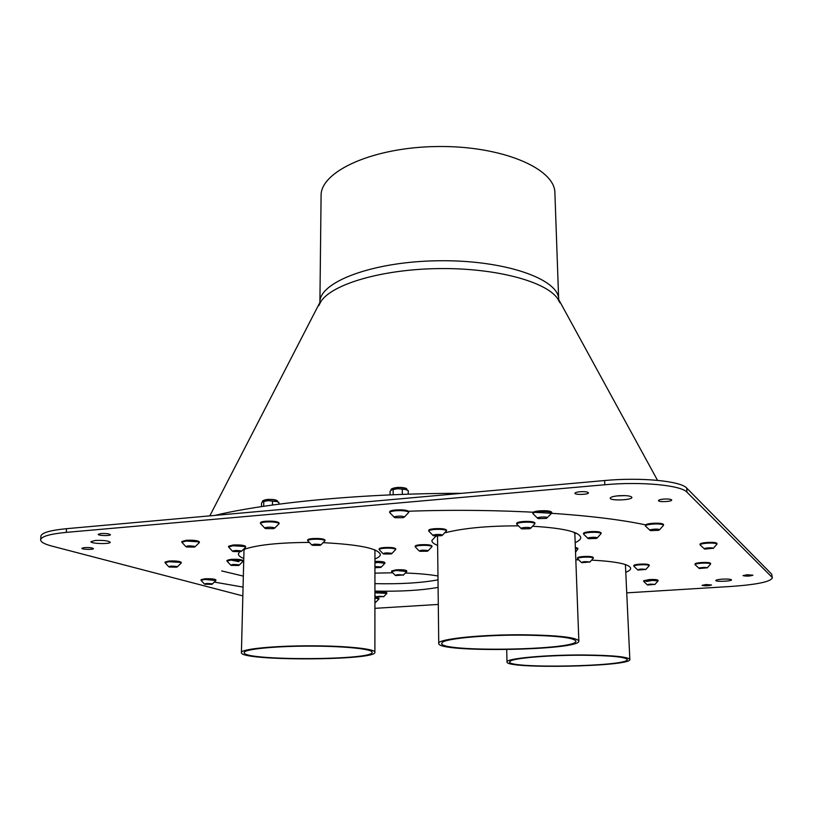 <?xml version="1.0" encoding="UTF-8"?>
<svg xmlns="http://www.w3.org/2000/svg" width="813" height="813" viewBox="0 0 813 813"><rect width="100%" height="100%" fill="white"/><g stroke="black" fill="none" stroke-linecap="round" stroke-linejoin="round"><path stroke-width="1.22" d="M397.049 487.454L401.205 487.434M391.622 571.6L391.622 570.95L396.307 569.822C402.232 569.578 405.707 569.913 406.734 570.838L406.734 571.488L396.307 570.482L391.622 571.6L395.23 575.33M403.157 575.269L406.734 571.488M402.882 574.984C398.177 574.456 395.779 574.639 395.707 575.563L402.882 574.984M374.925 592.22L377.354 591.955C382.74 591.752 385.911 592.027 386.856 592.779L386.856 593.378L374.925 592.809M383.614 596.793L386.856 593.378M383.35 596.559C379.214 596.122 377.029 596.275 376.785 597.006L383.35 596.559M374.915 597.525L378.949 598.338L378.949 598.917L374.915 598.104M375.789 602.24L378.949 598.917M374.915 602.524L375.474 602.403L374.915 601.894M181.838 542.251L181.868 541.509L186.167 540.299C193.474 540.005 197.864 540.523 199.358 541.844L199.327 542.586L198.148 541.804L186.147 541.041L181.838 542.251L185.862 546.621M195.018 546.793L199.327 542.586M194.419 546.295C188.657 545.594 186.035 545.818 186.553 546.966L194.297 547.108L194.419 546.295M643.672 581.376L643.642 580.767L649.292 579.557C654.394 579.334 657.311 579.578 658.032 580.279L658.063 580.899L649.323 580.177L643.672 581.376L647.27 584.811M654.821 584.557L658.063 580.899M654.75 584.405C650.552 583.937 648.195 584.13 647.666 584.984L654.75 584.405M201.024 580.34L201.045 579.71L204.785 578.805C210.943 578.582 214.652 578.937 215.892 579.893L215.872 580.523L204.754 579.445L201.024 580.34L204.439 584.039M212.234 584.13L215.872 580.523M211.746 583.795C207.112 583.287 204.815 583.439 204.856 584.252L211.807 584.334L211.746 583.795M532.871 513.592L532.85 512.779C533.084 511.905 535.34 511.255 539.598 510.849C546.631 510.473 550.696 510.95 551.783 512.281L551.814 513.094L551.438 512.596C549.263 511.611 545.33 511.296 539.619 511.651C535.361 512.068 533.115 512.708 532.871 513.592L537.535 518.176M546.468 518.389L547.271 517.535C545.188 516.184 533.775 517.576 538.531 518.603L546.468 518.389L551.814 513.094M406.287 489.568L397.72 488.715L392.008 489.639M408.258 494.202L408.238 490.544L404.468 489.101L397.72 488.715L391.602 489.843L390.057 491.337L390.067 494.893M402.293 489.08L402.313 494.406M393.146 489.477L393.167 494.761M389.691 512.546L389.691 511.733C389.874 510.92 391.846 510.33 395.596 509.964C403.085 509.588 407.465 510.137 408.766 511.611L408.766 512.424L408.075 511.733C405.372 510.737 401.216 510.422 395.606 510.777C391.846 511.143 389.884 511.733 389.691 512.546L394.264 517.261M404.234 517.2L408.766 512.424M403.909 516.722C401.266 515.401 390.626 516.651 395.281 517.729L403.228 517.678L403.909 516.722M695.054 564.629L695.013 563.968C695.278 563.328 697.402 562.85 701.395 562.535C706.782 562.281 709.851 562.545 710.592 563.338L710.511 563.805C709.221 563.155 706.192 562.952 701.436 563.196C697.442 563.521 695.318 563.998 695.054 564.629L698.987 568.287M707.147 567.962L710.633 563.998M707.107 567.799C706.101 566.925 696.375 567.83 699.485 568.511L707.107 567.799M645.39 525.981L645.359 525.218C645.634 524.365 648.012 523.724 652.504 523.318C658.926 522.972 662.595 523.369 663.51 524.487L663.367 524.944C661.68 524.05 658.073 523.765 652.544 524.09C648.052 524.497 645.664 525.127 645.39 525.981L649.953 530.279M659.455 529.903L663.56 525.259M659.373 529.639C657.88 528.389 646.416 529.72 650.786 530.625L658.652 530.32L659.373 529.639M277.335 501.651L268.158 500.656L263.148 501.448M278.849 504.172L278.879 502.373L275.709 501.154L268.158 500.656L262.67 501.712L261.542 503.115L261.461 506.621M272.507 501.021L272.426 505.036M263.788 501.387L263.686 506.286M260.485 523.511L260.506 522.718C260.658 522.037 262.325 521.55 265.516 521.235C273.097 520.899 277.619 521.458 279.062 522.932L279.052 523.714L278.036 522.911C274.977 521.987 270.79 521.692 265.495 522.027C262.304 522.342 260.638 522.83 260.485 523.511L264.825 528.145M274.53 528.257L279.052 523.714M274.032 527.728C271.125 526.57 261.603 527.556 265.719 528.572L273.635 528.663L274.032 527.728M267.894 499.406L272.64 499.467M165.069 562.738L165.1 562.047L168.992 561.031C175.76 560.777 179.846 561.214 181.238 562.342L181.218 563.033L180.079 562.352L168.972 561.722L165.069 562.738L168.769 566.752M177.234 566.905L181.218 563.033M176.655 566.488C171.482 565.899 169.033 566.082 169.297 567.027L176.685 567.159L176.655 566.488M700.064 544.862L700.013 544.151C700.298 543.389 702.625 542.83 706.985 542.454C712.828 542.159 716.151 542.474 716.954 543.399L716.873 543.897C715.491 543.125 712.208 542.891 707.025 543.175C702.666 543.541 700.349 544.11 700.064 544.862L704.343 548.826M713.214 548.44L716.995 544.121M713.174 548.247C712.046 547.179 701.253 548.308 704.993 549.1L713.174 548.247M577.454 558.622L577.423 557.942C577.637 557.301 579.608 556.834 583.317 556.519C589.12 556.255 592.464 556.57 593.327 557.474L593.094 557.85C591.407 557.169 588.155 556.946 583.348 557.21C579.628 557.515 577.667 557.982 577.454 558.622L581.386 562.444M589.72 562.21L593.358 558.165M589.598 561.976C584.71 561.397 582.149 561.631 581.935 562.698L589.598 561.976M633.805 566.183L633.764 565.523C633.998 564.903 636 564.456 639.77 564.151C645.258 563.897 648.398 564.171 649.181 564.994L649.038 565.411C647.575 564.771 644.496 564.568 639.801 564.811C636.03 565.116 634.028 565.563 633.805 566.183L637.656 569.852M645.735 569.578L649.221 565.655M645.654 569.395C641.03 568.846 638.53 569.08 638.144 570.076L645.654 569.395M625.98 576.712L626.01 577.342M583.48 655.248C611.01 655.563 625.593 656.995 627.24 659.546C629.069 666.497 507.759 668.896 509.558 661.934L510.879 660.766C516.631 657.798 551.773 655.034 583.48 655.248M584.181 654.983C545.99 654.709 505.361 658.56 506.997 661.965C505.158 669.231 631.691 666.731 629.841 659.475C628.144 656.813 612.921 655.308 584.181 654.983M428.705 531.052L428.705 530.289C428.888 529.568 430.799 529.039 434.437 528.704C441.327 528.369 445.341 528.836 446.5 530.086L446.51 530.848L445.951 530.289C443.552 529.426 439.721 529.151 434.447 529.466C430.809 529.802 428.898 530.33 428.705 531.052L433.004 535.442M442.313 535.33L446.51 530.848M442.048 534.934C439.792 533.806 429.792 534.873 433.807 535.808L441.51 535.716L442.048 534.934M516.682 524.08L516.662 523.298C516.885 522.495 519.019 521.905 523.054 521.519C529.873 521.174 533.816 521.631 534.883 522.871L534.913 523.653L534.517 523.176C532.373 522.261 528.562 521.976 523.084 522.302C519.04 522.688 516.905 523.277 516.682 524.08L521.153 528.511M530.686 528.287L534.913 523.653M530.503 527.932C528.491 526.692 517.688 527.932 522.027 528.897L529.832 528.714L530.503 527.932M583.551 534.121L583.521 533.379C583.764 532.596 585.949 532.027 590.075 531.651C596.457 531.326 600.136 531.722 601.081 532.82L600.848 533.206C599.008 532.363 595.421 532.098 590.106 532.403C585.98 532.779 583.795 533.348 583.551 534.121L587.911 538.338M597.098 538.054L601.112 533.572M596.986 537.769C595.329 536.621 584.638 537.789 588.673 538.673L596.366 538.43L596.986 537.769M575.35 547.373L577.809 548.287L577.84 548.999L575.38 548.084M575.533 552.149L577.84 548.999M415.219 546.854L415.209 546.133C415.392 545.493 417.16 545.025 420.534 544.73C427.049 544.436 430.86 544.852 431.957 545.97L431.967 546.682L431.408 546.173C429.112 545.411 425.484 545.167 420.545 545.452C417.171 545.747 415.392 546.214 415.219 546.854L419.244 550.98M428.014 550.889L431.967 546.682M427.74 550.543C422.333 549.883 419.721 550.137 419.904 551.285L427.353 551.214L427.74 550.543M523.369 635.136C556.346 635.644 573.856 637.636 575.889 641.111C577.85 650.227 439.833 652.534 441.672 643.408L442.587 642.219C447.435 638.368 486.57 634.801 523.369 635.136M436.723 536.123L437.567 536.489M574.801 533.674L576.021 533.074M524.05 634.79C481.032 634.374 437.008 639.069 438.735 643.429C436.876 652.961 580.828 650.552 578.846 641.03C576.742 637.402 558.48 635.329 524.05 634.79M228.575 546.956L228.595 546.234L233.026 545.015C240.059 544.73 244.266 545.208 245.638 546.448L245.628 547.179L244.611 546.468L233.006 545.747L228.575 546.956L232.528 551.214M241.451 551.326L245.628 547.179M240.943 550.879C235.364 550.208 232.782 550.421 233.189 551.539L240.78 551.631L240.943 550.879M307.68 540.665L307.69 539.923C307.842 539.304 309.479 538.856 312.599 538.572C319.58 538.267 323.706 538.734 324.997 539.995L324.987 540.736L324.163 540.076C321.45 539.273 317.588 539.019 312.599 539.314C309.468 539.598 307.832 540.045 307.68 540.665L311.755 544.974M320.82 545.005L324.987 540.736M320.413 544.578C314.712 543.877 312.07 544.121 312.477 545.32L320.098 545.35L320.413 544.578M379.122 549.588L379.122 548.866C379.285 548.257 380.972 547.82 384.203 547.535C390.738 547.251 394.579 547.657 395.718 548.775L395.718 549.497L395.098 548.958C392.699 548.206 389.071 547.972 384.203 548.257C380.972 548.531 379.285 548.978 379.122 549.588L383.086 553.694M391.775 553.643L395.718 549.497M391.47 553.287C386.104 552.637 383.523 552.87 383.716 553.999L391.134 553.958L391.47 553.287M374.935 561.427C380.738 561.285 384.071 561.671 384.915 562.596L384.915 563.277L374.935 562.108M381.185 567.189L384.915 563.277M374.935 567.718L380.657 567.454L380.88 566.874L374.935 566.6M226.979 561.112L227 560.421L231.166 559.344C237.813 559.08 241.786 559.507 243.087 560.614L243.077 561.305L242.111 560.675L231.156 560.035L226.979 561.112L230.709 565.126M239.144 565.218L243.077 561.305M238.646 564.822C233.494 564.232 231.024 564.415 231.248 565.401L238.585 565.482L238.646 564.822M374.925 583.643C400.087 584.222 421.114 582.951 438.014 579.842M461.621 493.328C365.067 493.227 268.768 502.393 214.856 515.412M558.714 300.607L554.893 192.955C555.167 168.586 501.946 145.588 437.404 146.523C372.852 147.173 320.21 171.462 321.084 195.811L319.895 303.523M408.563 511.235C499.944 507.973 594.74 513.928 645.532 524.873M221.695 570.929L243.341 576.112M214.764 582.159L243.067 587.098M646.538 581.498L653.967 580.106M771.689 574.171L772.35 577.982L771.689 574.171L686.721 488.095C680.888 480.991 640.756 477.109 604.628 480.534L66.534 528.684C50.091 530.3 41.534 532.8 40.884 536.204L40.65 539.802C41.3 536.448 49.857 533.968 66.32 532.373L66.534 528.684M616.813 495.93L625.106 495.615M313.34 646.142C346.379 646.264 372.872 649.191 372.11 652.29C374.173 660.43 242.559 660.878 244.246 652.646L244.276 652.463C244.256 649.059 277.518 645.878 313.34 646.142M374.905 550.431L375.535 550.167M313.564 645.837C275.414 645.552 240.333 649.008 241.41 652.626C239.723 661.233 377.008 660.756 374.895 652.26C375.697 649.028 348.076 645.959 313.564 645.837M228.849 559.629L238.931 561.702M374.935 562.891L379.813 562.118M772.35 577.982C770.307 581.813 756.659 584.618 731.426 586.427L626.732 592.86M374.915 608.337L438.298 604.435M771.913 577.149L686.965 492.2L686.721 488.095M604.628 480.534L604.811 484.751C640.979 481.357 681.131 485.198 686.965 492.2M604.811 484.751L66.32 532.373M242.843 595.909L51.941 546.102C44.441 544.131 40.68 542.027 40.65 539.802M618.51 495.757C626.295 495.32 630.756 495.859 631.894 497.363C632.504 500.147 609.862 501.011 610.228 498.196C610.533 497.089 613.297 496.276 618.51 495.757M747.228 574.74L752.929 575.198C749.688 576.254 746.385 576.397 743.021 575.624L747.228 574.74M579.923 491.753C584.862 491.469 587.708 491.824 588.449 492.82C588.836 494.599 574.669 495.066 574.913 493.267C575.096 492.576 576.763 492.068 579.923 491.753M84.359 547.576C89.318 547.393 92.336 547.738 93.444 548.623C93.647 549.852 81.503 549.497 81.839 548.287L84.359 547.576M100.924 533.541C106.117 533.338 109.277 533.724 110.416 534.7C110.639 536.072 97.855 535.686 98.21 534.334L100.924 533.541M663.723 499.091C668.377 498.826 671.05 499.141 671.711 500.025C672.107 501.692 658.235 502.302 658.459 500.615C658.662 499.924 660.41 499.416 663.723 499.091M705.958 584.537L711.517 584.974C708.418 585.929 705.278 586.051 702.076 585.34L705.958 584.537M95.212 540.462C103.434 540.147 108.434 540.747 110.233 542.251C110.578 544.344 90.416 543.755 90.954 541.682L95.212 540.462M722.361 579.141C727.747 578.897 730.806 579.141 731.527 579.862C731.974 581.275 715.542 581.945 715.816 580.502C716.09 579.903 718.275 579.445 722.361 579.141M575.817 559.822L578.206 559.822M592.138 560.167C616.691 561.498 629.536 564.212 630.675 568.297C630.705 569.659 629.069 570.99 625.776 572.311M437.628 545.462L436.672 545.056C433.512 543.643 431.906 542.129 431.855 540.533L436.032 536.092M445.402 532.698C463.451 528.145 487.597 525.869 517.83 525.859M533.206 526.285C563.439 528.135 579.293 531.865 580.756 537.495C580.777 539.273 578.917 540.991 575.177 542.678M243.778 558.521C240.181 557.057 238.382 555.533 238.372 553.938L239.571 551.834M244.083 549.364C256.867 544.934 278.422 542.627 308.737 542.423M323.696 542.708C359.417 544.578 378.299 548.501 380.362 554.466C380.321 556.041 378.512 557.545 374.935 558.968M374.935 573.135L392.323 572.799M405.789 573.033C418.847 573.511 429.579 574.496 437.973 575.99M438.105 587.393C421.175 590.401 400.118 591.64 374.925 591.092M405.362 488.471C403.909 486.509 389.031 487.658 393.502 489.385M276.196 500.361C274.113 498.603 260.455 499.528 264.804 501.133M625.116 564.456L625.451 565.381L625.451 564.568M573.876 532.21L574.75 533.582M318.747 305.729L321.003 301.379C332.304 284.032 382.354 269.215 438.898 268.585C495.432 267.833 545.828 281.42 557.545 298.493L559.903 302.782M657.524 480.341L558.714 299.591C559.181 279.113 504.863 259.835 438.796 260.749C372.73 261.44 318.899 282.05 319.865 302.507L209.825 515.859M374.336 549.679L374.945 550.858M243.991 550.34L244.632 549.161M374.915 595.766L376.449 596.833M391.155 490.158C390.352 489.03 392.588 488.115 397.862 487.404C404.041 487.515 407.039 488.156 406.846 489.324L407.089 489.924M393.868 489.131L393.096 489.477M262.436 501.916C261.959 500.981 263.412 500.178 266.796 499.507C272.579 499.172 276.115 499.649 277.416 500.92L277.955 501.916M264.835 500.991L264.103 501.306M629.841 659.475L625.451 565.381M506.997 661.965L506.702 649.638M578.846 641.03L574.862 534.182M438.735 643.429L437.526 536.997M374.895 652.26L374.945 551.184M241.41 652.626L243.981 550.665"/></g></svg>
